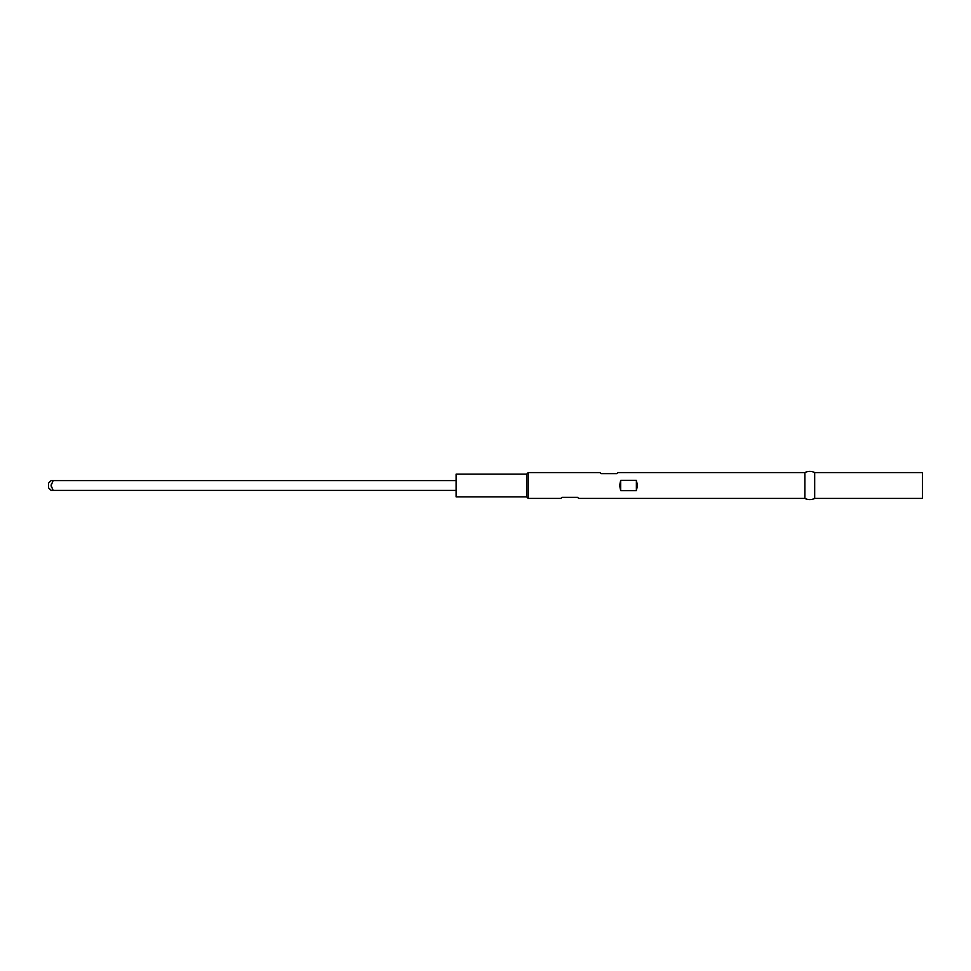 <?xml version="1.0" encoding="UTF-8"?>
<svg xmlns="http://www.w3.org/2000/svg" width="971" height="971" viewBox="0 0 971 971"><rect width="100%" height="100%" fill="white"/><g stroke="black" fill="none" stroke-linecap="round" stroke-linejoin="round"><path stroke-width="1.46" d="M561.117 498.159L561.918 497.358L560.837 498.426L528.212 498.426L526.646 496.861L456.103 496.861L526.646 496.861L526.646 474.139L456.103 474.139L456.103 496.861L456.103 474.139L526.646 474.139L526.646 496.861L528.212 498.426L528.212 472.574L526.646 474.139L528.212 472.574L528.212 498.426L560.837 498.426L561.918 497.358L577.587 497.358L578.667 498.426L804.886 498.426L804.886 472.574L617.859 472.574L616.779 473.642L601.11 473.642L600.029 472.574L528.212 472.574L600.029 472.574L601.11 473.642L600.296 472.841M619.619 485.5L620.7 480.329L636.369 480.329L637.449 485.5L636.369 490.671L620.7 490.671L619.619 485.5L620.7 480.329L636.369 480.329L637.449 485.5L636.369 490.671L636.369 480.329L636.369 490.671L620.7 490.671L620.7 480.329L620.7 490.671L619.619 485.5M617.58 472.841L616.779 473.642L617.859 472.574L804.886 472.574A10.79 10.79 0 0 1 814.681 472.574L922.45 472.574L922.45 498.426L814.681 498.426L814.681 472.574A10.79 10.79 0 0 0 804.886 472.574L804.886 498.426A10.79 10.79 0 0 0 814.681 498.426L922.45 498.426L922.45 472.574L814.681 472.574L814.681 498.426A10.79 10.79 0 0 1 804.886 498.426L578.667 498.426L577.587 497.358L578.4 498.159M561.918 497.358L577.587 497.358M616.779 473.642L601.11 473.642M51.281 490.404L48.55 487.855L48.55 483.145L51.099 480.596L48.55 483.145L48.55 487.855L51.099 490.404L53.126 490.404L51.099 485.512L53.126 480.596L51.281 480.596M456.103 480.596L53.126 480.596L456.103 480.596M53.126 490.404L456.103 490.404L53.126 490.404L51.099 485.512L53.126 480.596L51.742 480.596M51.269 484.177L51.281 486.847"/></g></svg>
